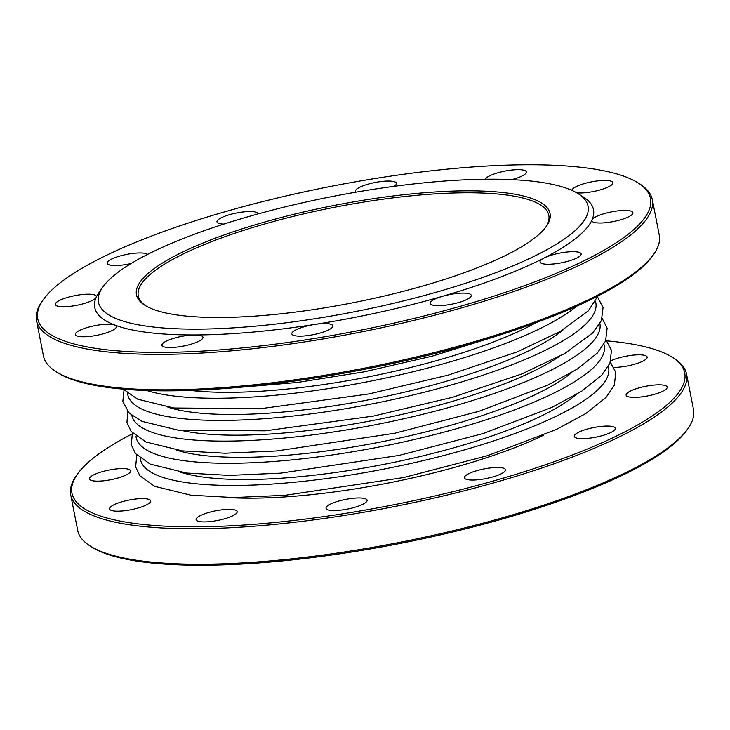 <?xml version="1.0" encoding="UTF-8"?>
<svg xmlns="http://www.w3.org/2000/svg" width="730" height="730" viewBox="0 0 730 730"><rect width="100%" height="100%" fill="white"/><g stroke="black" fill="none" stroke-linecap="round" stroke-linejoin="round"><path stroke-width="1.09" d="M190.402 390.422A218.781 51.447 -11.1 0 0 490.487 343.1A218.781 51.447 -11.1 0 0 536.258 322.56M167.9 407.185A218.781 51.447 -11.1 0 0 494.84 365.274A218.781 51.447 -11.1 0 0 563.432 329.586M653.578 254.441L652.374 256.12A312.23 73.42 168.9 0 1 365.794 369.061A312.23 73.42 168.9 0 1 57.789 372.774L56.046 371.67A313.781 73.785 -11.1 0 0 109.281 386.809A313.781 73.785 -11.1 0 0 423.026 355.346A313.781 73.785 -11.1 0 0 653.578 254.441A313.781 73.785 -11.1 0 0 659.281 235.133L652.328 199.664A313.781 73.785 168.9 0 1 452.062 310.542A313.781 73.785 168.9 0 1 102.319 351.34A313.781 73.785 168.9 0 1 36.5 320.479A313.781 73.785 168.9 0 1 42.212 301.171L43.417 299.492A312.23 73.42 -11.1 0 0 358.257 330.635A312.23 73.42 -11.1 0 0 637.993 182.838A312.23 73.42 -11.1 0 0 585.022 167.772A312.23 73.42 -11.1 0 0 272.828 199.089A312.23 73.42 -11.1 0 0 43.417 299.492M36.5 320.479L43.462 355.948A313.781 73.785 -11.1 0 0 56.046 371.67M637.993 182.838L639.745 183.942A313.781 73.785 168.9 0 1 652.328 199.664M571.845 190.347A20.915 4.918 168.9 0 1 585.934 183.139A20.915 4.918 168.9 0 1 608.528 180.611A20.915 4.918 168.9 0 1 612.908 182.673A20.915 4.918 168.9 0 1 599.932 189.955A20.915 4.918 168.9 0 1 576.746 192.839M578.06 193.632L583.307 196.936A254.122 59.76 168.9 0 1 592.021 219.903A20.915 4.918 168.9 0 1 606.858 212.932A20.915 4.918 168.9 0 1 628.576 210.632A20.915 4.918 168.9 0 1 632.956 212.686A20.915 4.918 168.9 0 1 613.383 221.546A20.915 4.918 168.9 0 1 591.902 220.743A20.915 4.918 168.9 0 1 592.021 219.903A254.122 59.76 168.9 0 1 544.124 258.009A20.915 4.918 168.9 0 1 576.727 251.868A20.915 4.918 168.9 0 1 581.116 253.93A20.915 4.918 168.9 0 1 561.534 262.782A20.915 4.918 168.9 0 1 540.063 261.988A20.915 4.918 168.9 0 1 544.124 258.009A254.122 59.76 168.9 0 1 442.635 296.271A20.915 4.918 168.9 0 1 466.881 293.287A20.915 4.918 168.9 0 1 471.27 295.34A20.915 4.918 168.9 0 1 451.688 304.191A20.915 4.918 168.9 0 1 430.216 303.397A20.915 4.918 168.9 0 1 442.635 296.271A254.122 59.76 168.9 0 1 314.749 324.43A20.915 4.918 168.9 0 1 328.463 323.764A20.915 4.918 168.9 0 1 332.853 325.826A20.915 4.918 168.9 0 1 313.27 334.678A20.915 4.918 168.9 0 1 291.799 333.884A20.915 4.918 168.9 0 1 314.74 324.43A254.122 59.76 168.9 0 1 194.727 334.96A20.915 4.918 168.9 0 1 198.569 335.161A20.915 4.918 168.9 0 1 202.958 337.214A20.915 4.918 168.9 0 1 183.376 346.075A20.915 4.918 168.9 0 1 161.905 345.272A20.915 4.918 168.9 0 1 172.8 338.601A20.915 4.918 168.9 0 1 194.727 334.96A254.122 59.76 168.9 0 1 148.053 332.506A254.122 59.76 168.9 0 1 114.747 325.023A20.915 4.918 168.9 0 1 116.389 326.456A20.915 4.918 168.9 0 1 96.807 335.316A20.915 4.918 168.9 0 1 75.336 334.513A20.915 4.918 168.9 0 1 88.686 327.122A20.915 4.918 168.9 0 1 112 324.403A20.915 4.918 168.9 0 1 114.747 325.023A254.122 59.76 168.9 0 1 96.223 297.283A20.915 4.918 168.9 0 1 75.081 305.605A20.915 4.918 168.9 0 1 55.288 304.492A20.915 4.918 168.9 0 1 68.638 297.101A20.915 4.918 168.9 0 1 91.953 294.382A20.915 4.918 168.9 0 1 96.342 296.444A20.915 4.918 168.9 0 1 96.223 297.283A254.122 59.76 168.9 0 1 99.38 291.881L102.985 286.835A249.477 58.665 -11.1 0 0 150.772 326.721A249.477 58.665 -11.1 0 0 456.195 286.269A249.477 58.665 -11.1 0 0 578.06 193.632A249.477 58.665 -11.1 0 0 331.958 196.589A249.477 58.665 -11.1 0 0 102.985 286.835M131.035 263.539A20.915 4.918 168.9 0 1 107.137 263.256A20.915 4.918 168.9 0 1 120.486 255.865A20.915 4.918 168.9 0 1 143.801 253.146A20.915 4.918 168.9 0 1 147.643 254.359M223.873 224.083A20.915 4.918 168.9 0 1 216.974 221.847A20.915 4.918 168.9 0 1 230.333 214.456A20.915 4.918 168.9 0 1 253.648 211.727A20.915 4.918 168.9 0 1 258.037 213.79A20.915 4.918 168.9 0 1 258.055 213.927M355.921 192.182A20.915 4.918 168.9 0 1 355.391 191.36A20.915 4.918 168.9 0 1 368.741 183.969A20.915 4.918 168.9 0 1 392.065 181.25A20.915 4.918 168.9 0 1 396.445 183.303A20.915 4.918 168.9 0 1 394.036 186.342M485.368 179.224A20.915 4.918 168.9 0 1 500.059 172.198A20.915 4.918 168.9 0 1 521.95 169.853A20.915 4.918 168.9 0 1 526.339 171.915A20.915 4.918 168.9 0 1 511.767 179.635M545.593 227.404A209.191 49.193 -11.1 0 0 548.814 215.359A209.191 49.193 -11.1 0 0 334.075 207.366A209.191 49.193 -11.1 0 0 138.271 295.905A209.191 49.193 -11.1 0 0 145.808 305.834M180.657 315.451A210.742 49.558 168.9 0 1 144.905 305.286A210.742 49.558 168.9 0 1 333.71 205.531A210.742 49.558 168.9 0 1 546.213 226.555A210.742 49.558 168.9 0 1 391.371 294.318A210.742 49.558 168.9 0 1 180.657 315.451M176.304 450.045A218.781 51.447 -11.1 0 0 503.244 408.134A218.781 51.447 -11.1 0 0 571.845 372.446M182.582 430.682A218.781 51.447 -11.1 0 0 498.9 385.96A218.781 51.447 -11.1 0 0 558.724 356.879M180.657 472.219A218.781 51.447 -11.1 0 0 507.596 430.298A218.781 51.447 -11.1 0 0 576.198 394.611M543.531 435.235A216.938 51.009 168.9 0 1 510.243 449.379A216.938 51.009 168.9 0 1 226.245 497.486M606.776 340.864A312.23 73.42 168.9 0 1 619.241 342.169A312.23 73.42 168.9 0 1 672.211 357.235A312.23 73.42 168.9 0 1 392.475 505.032A312.23 73.42 168.9 0 1 77.626 473.88A312.23 73.42 168.9 0 1 132.02 434.003M77.626 473.88L76.422 475.568A313.781 73.785 -11.1 0 0 70.719 494.876A313.781 73.785 -11.1 0 0 136.528 525.728A313.781 73.785 -11.1 0 0 486.28 484.939A313.781 73.785 -11.1 0 0 686.538 374.052A313.781 73.785 -11.1 0 0 673.954 358.33L672.211 357.235M686.538 374.052L693.5 409.521A313.781 73.785 168.9 0 1 687.788 428.838A313.781 73.785 168.9 0 1 457.236 529.734A313.781 73.785 168.9 0 1 143.491 561.206A313.781 73.785 168.9 0 1 90.255 546.067A313.781 73.785 168.9 0 1 77.672 530.345L70.719 494.876M610.809 360.812A20.915 4.918 168.9 0 1 642.738 355.008A20.915 4.918 168.9 0 1 647.127 357.061A20.915 4.918 168.9 0 1 636.086 363.777A20.915 4.918 168.9 0 1 614.039 367.382M662.785 385.029A20.915 4.918 168.9 0 1 667.174 387.082A20.915 4.918 168.9 0 1 647.592 395.934A20.915 4.918 168.9 0 1 626.121 395.14A20.915 4.918 168.9 0 1 639.471 387.749A20.915 4.918 168.9 0 1 662.785 385.029M610.937 426.265A20.915 4.918 168.9 0 1 615.326 428.327A20.915 4.918 168.9 0 1 595.744 437.179A20.915 4.918 168.9 0 1 574.273 436.376A20.915 4.918 168.9 0 1 587.623 428.984A20.915 4.918 168.9 0 1 610.937 426.265M501.09 467.674A20.915 4.918 168.9 0 1 505.479 469.737A20.915 4.918 168.9 0 1 485.906 478.588A20.915 4.918 168.9 0 1 464.426 477.794A20.915 4.918 168.9 0 1 477.776 470.394A20.915 4.918 168.9 0 1 501.09 467.674M362.682 498.161A20.915 4.918 168.9 0 1 367.071 500.223A20.915 4.918 168.9 0 1 347.489 509.075A20.915 4.918 168.9 0 1 326.009 508.272A20.915 4.918 168.9 0 1 339.368 500.88A20.915 4.918 168.9 0 1 362.682 498.161M232.788 509.558A20.915 4.918 168.9 0 1 237.177 511.611A20.915 4.918 168.9 0 1 217.595 520.463A20.915 4.918 168.9 0 1 196.114 519.669A20.915 4.918 168.9 0 1 209.474 512.277A20.915 4.918 168.9 0 1 232.788 509.558M146.219 498.8A20.915 4.918 168.9 0 1 150.608 500.853A20.915 4.918 168.9 0 1 131.026 509.713A20.915 4.918 168.9 0 1 109.546 508.91A20.915 4.918 168.9 0 1 122.905 501.519A20.915 4.918 168.9 0 1 146.219 498.8M126.171 468.779A20.915 4.918 168.9 0 1 130.561 470.832A20.915 4.918 168.9 0 1 110.978 479.692A20.915 4.918 168.9 0 1 89.498 478.889A20.915 4.918 168.9 0 1 102.857 471.498A20.915 4.918 168.9 0 1 126.171 468.779M90.255 546.067L92.007 547.171A312.23 73.42 -11.1 0 0 400.013 543.458A312.23 73.42 -11.1 0 0 686.583 430.517L687.788 428.838M146.839 390.532A238.491 56.082 -11.1 0 0 173.457 395.943A238.491 56.082 -11.1 0 0 393.205 376.388A238.491 56.082 -11.1 0 0 576.636 306.208M127.586 393.306A238.491 56.082 -11.1 0 0 177.801 418.117A238.491 56.082 -11.1 0 0 446.304 386.362A238.491 56.082 -11.1 0 0 595.507 301.499M603.92 344.359A238.491 56.082 168.9 0 1 454.708 429.222A238.491 56.082 168.9 0 1 186.214 460.977A238.491 56.082 168.9 0 1 135.99 436.166M599.914 323.582A238.491 56.082 168.9 0 1 447.581 407.833A238.491 56.082 168.9 0 1 181.861 438.803A238.491 56.082 168.9 0 1 131.847 415.406M608.273 366.533A238.491 56.082 168.9 0 1 459.06 451.395A238.491 56.082 168.9 0 1 190.557 483.141A238.491 56.082 168.9 0 1 140.343 458.34M597.98 295.997L588.371 310.788L560.348 331.393L517.187 351.878L448.174 375.12L368.823 393.954L260.802 408.672L173.85 408.006L137.687 399.201L123.224 389.145M597.587 297.119L603.071 307.467L601.392 320.625L592.714 332.962L564.701 353.557L521.539 374.043L452.527 397.293L373.176 416.118L265.145 430.837L178.202 430.18L142.031 421.365L129.329 413.198L122.832 401.628L124.009 390.03M493.991 336.904L432.516 356.076L364.48 371.78L297.365 382.465L234.941 387.721M132.413 432.89L131.29 444.771L135.506 453.595L150.197 464.116L186.606 473.04L229.32 475.385L280.84 473.131L399.137 455.41L483.132 433.529L551.98 407.34L581.609 391.262L601.702 375.211L609.933 363.175L611.485 350.345L606 339.979M127.768 411.547L126.947 422.597L131.154 431.421L145.854 441.951L182.254 450.866L224.968 453.221L276.488 450.967L394.793 433.237L478.78 411.355L547.637 385.166L577.257 369.088L597.35 353.046L605.59 341.001L607.132 328.181L602.232 318.462M136.766 455.055L135.643 466.935L139.859 475.759L154.55 486.289L190.959 495.205L233.673 497.55L285.193 495.305L403.489 477.575L487.476 455.693L556.333 429.505L585.962 413.426L606.055 397.385L614.286 385.34L615.828 372.519L610.344 362.144"/></g></svg>
